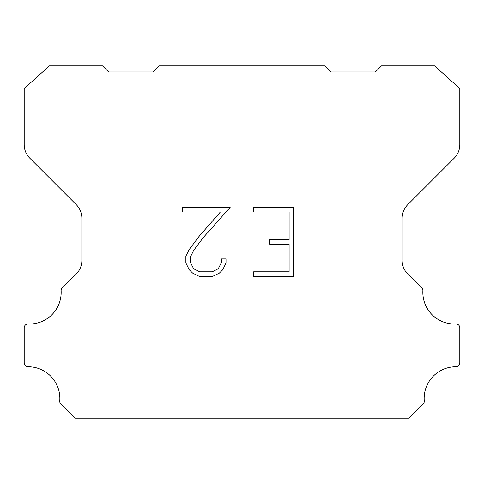<?xml version="1.0" encoding="UTF-8"?>
<svg xmlns="http://www.w3.org/2000/svg" width="484" height="484" viewBox="0 0 484 484"><rect width="100%" height="100%" fill="white"/><g stroke="black" fill="none" stroke-linecap="round" stroke-linejoin="round"><path stroke-width="0.73" d="M289.105 271.82L289.105 244.196L269.776 244.196L269.776 239.592L289.105 239.592L289.105 211.968L253.634 211.968L253.634 207.364L293.709 207.364L293.709 276.424L253.634 276.424L253.634 271.82L289.105 271.82M226.01 258.91L226.01 263.054L222.725 269.794L219.312 273.145L212.567 276.424L199.305 276.424L192.608 273.091L189.19 269.721L185.862 262.981L185.862 256.145L189.19 249.538L198.942 236.549L220.389 211.968L182.668 211.968L182.668 207.364L230.148 207.364L203.262 237.565L193.685 250.331L190.581 256.629L190.581 262.691L193.594 268.765L199.71 271.82L212.21 271.82L218.278 268.753L221.333 262.691L221.333 258.91L226.01 258.91M158.976 65.836L325.024 65.836L330.814 71.983L375.36 71.983L381.513 65.836L434.559 65.836L459.8 88.542L459.8 144.637A19.215 19.215 0 0 1 454.173 158.226L407.776 204.623A19.215 19.215 0 0 0 402.15 218.211L402.15 259.944A19.215 19.215 0 0 0 407.274 273.533L421.219 287.472A3.842 3.842 0 0 1 422.871 290.823A31.648 31.648 0 0 0 455.801 323.977A3.842 3.842 0 0 1 459.8 328.061L459.8 362.933A3.842 3.842 0 0 1 455.94 366.775A31.648 31.648 0 0 0 424.262 401.079A3.842 3.842 0 0 1 423.149 404.122L409.095 418.164L74.905 418.164L60.851 404.122A3.842 3.842 0 0 1 59.738 401.079A31.648 31.648 0 0 0 28.06 366.775A3.842 3.842 0 0 1 24.2 362.933L24.2 328.061A3.842 3.842 0 0 1 28.199 323.977A31.648 31.648 0 0 0 61.129 290.823A3.842 3.842 0 0 1 62.781 287.472L76.726 273.533A19.215 19.215 0 0 0 81.85 259.944L81.85 218.211A19.215 19.215 0 0 0 76.224 204.623L29.826 158.226A19.215 19.215 0 0 1 24.2 144.637L24.2 88.542L49.441 65.836L102.487 65.836L108.64 71.983L153.186 71.983L158.976 65.836"/></g></svg>
